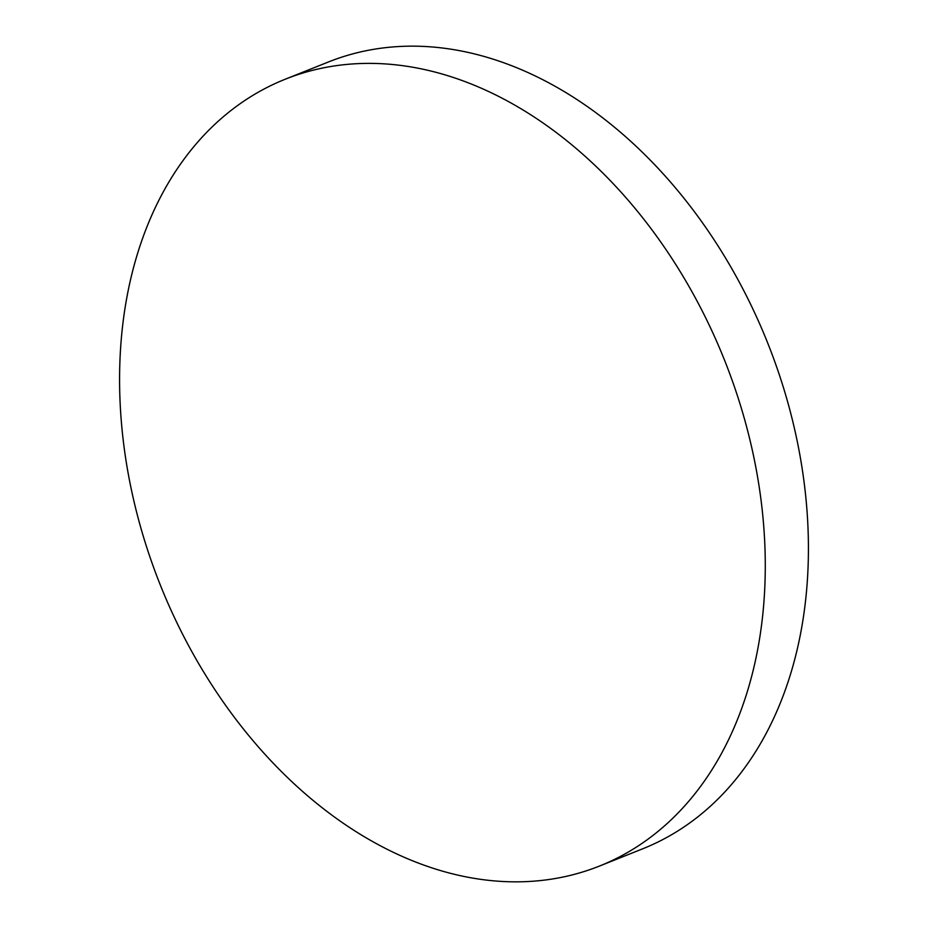 <?xml version="1.0" encoding="UTF-8"?>
<svg xmlns="http://www.w3.org/2000/svg" width="928" height="928" viewBox="0 0 928 928"><rect width="100%" height="100%" fill="white"/><g stroke="black" fill="none" stroke-linecap="round" stroke-linejoin="round"><path stroke-width="1.39" d="M285.337 79.182L328.477 61.956A423.632 303.711 68.2 0 1 479.277 55.135A423.632 303.711 68.2 0 1 808.358 540.653A423.632 303.711 68.2 0 1 642.663 848.818L599.523 866.044A423.632 303.711 68.2 0 1 448.723 872.865A423.632 303.711 68.2 0 1 119.642 387.347A423.632 303.711 68.2 0 1 285.337 79.182A423.632 303.711 68.2 0 1 436.148 72.361A423.632 303.711 68.2 0 1 765.217 557.879A423.632 303.711 68.2 0 1 599.523 866.044"/></g></svg>

